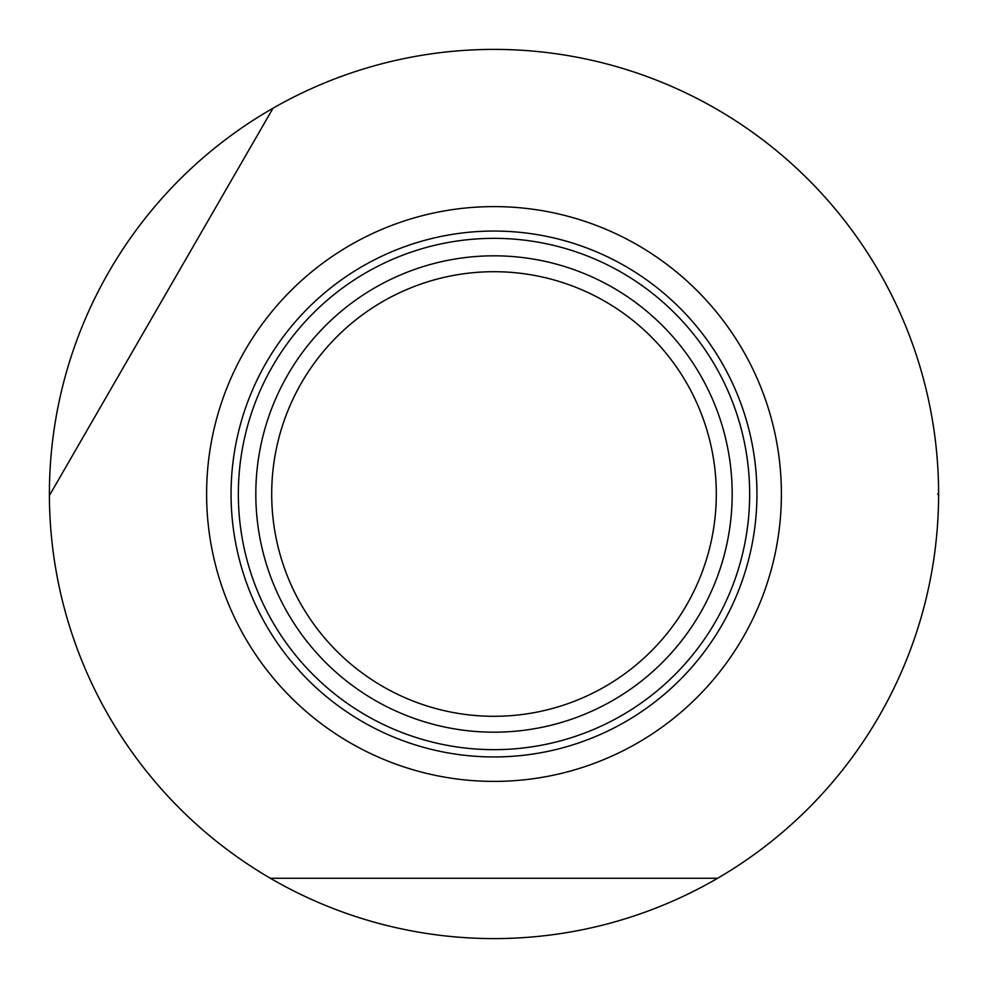 <?xml version="1.0" encoding="UTF-8"?>
<svg xmlns="http://www.w3.org/2000/svg" width="988" height="988" viewBox="0 0 988 988"><rect width="100%" height="100%" fill="white"/><g stroke="black" fill="none" stroke-linecap="round" stroke-linejoin="round"><path stroke-width="1.48" d="M50.289 494L273.034 108.198A444.6 444.6 0 0 1 938.6 494A444.6 444.6 0 0 1 938.6 495.544A444.6 444.6 0 0 1 270.366 878.258A444.6 444.6 0 0 1 49.4 495.544A444.6 444.6 0 0 1 49.4 494A444.6 444.6 0 0 1 273.034 108.198L49.4 495.544M781.397 494A287.397 287.397 0 0 1 494 781.397A287.397 287.397 0 0 1 206.603 494A287.397 287.397 0 0 1 494 206.603A287.397 287.397 0 0 1 781.397 494M270.366 878.258L717.634 878.258M938.6 495.544L937.711 494M732.182 494A238.182 238.182 0 0 1 494 732.182A238.182 238.182 0 0 1 255.818 494A238.182 238.182 0 0 1 494 255.818A238.182 238.182 0 0 1 732.182 494M716.3 494A222.3 222.3 0 0 1 494 716.3A222.3 222.3 0 0 1 271.7 494A222.3 222.3 0 0 1 494 271.7A222.3 222.3 0 0 1 716.3 494M756.944 494A262.944 262.944 0 0 1 494 756.944A262.944 262.944 0 0 1 231.056 494A262.944 262.944 0 0 1 494 231.056A262.944 262.944 0 0 1 756.944 494M494 238.343A255.657 255.657 0 0 0 238.343 494A255.657 255.657 0 0 0 494 749.657A255.657 255.657 0 0 0 749.657 494A255.657 255.657 0 0 0 494 238.343"/></g></svg>
